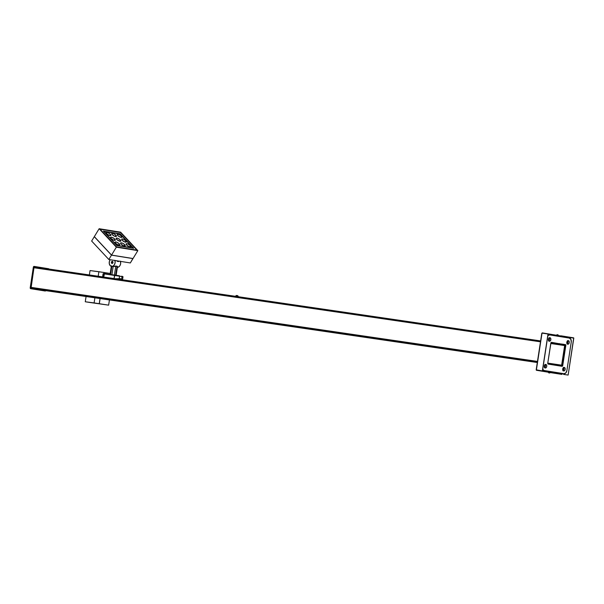 <?xml version="1.0" encoding="UTF-8"?>
<svg xmlns="http://www.w3.org/2000/svg" width="604" height="604" viewBox="0 0 604 604"><rect width="100%" height="100%" fill="white"/><g stroke="black" fill="none" stroke-linecap="round" stroke-linejoin="round"><path stroke-width="0.91" d="M545.805 364.438L545.774 364.438A1.804 1.246 -81.7 0 1 545.805 364.438L544.853 364.824L544.302 366.024L544.468 367.345L545.253 368.002A1.804 1.246 -81.7 0 1 544.302 366.032A1.804 1.246 -81.7 0 1 545.789 364.438L545.805 364.438A1.804 1.246 -81.7 0 1 546.756 366.409A1.804 1.246 -81.7 0 1 545.269 368.01A1.804 1.246 -81.7 0 1 545.253 368.002L546.205 367.625L546.756 366.417L546.59 365.103L545.805 364.438M549.897 337.696L549.866 337.696A1.804 1.246 -81.7 0 1 549.897 337.696L548.945 338.081L548.394 339.282L548.56 340.603L549.346 341.26A1.804 1.246 -81.7 0 1 548.394 339.289A1.804 1.246 -81.7 0 1 549.882 337.696L549.897 337.696A1.804 1.246 -81.7 0 1 550.848 339.667A1.804 1.246 -81.7 0 1 549.361 341.268A1.804 1.246 -81.7 0 1 549.346 341.26L550.297 340.882L550.848 339.674L550.682 338.361L549.897 337.696M568.311 340.656L568.288 340.648A1.804 1.246 -81.7 0 1 568.311 340.656L567.367 341.041L566.816 342.242L566.982 343.563L567.768 344.22A1.804 1.246 -81.7 0 1 566.816 342.249A1.804 1.246 -81.7 0 1 568.304 340.656L568.311 340.656A1.804 1.246 -81.7 0 1 569.27 342.627A1.804 1.246 -81.7 0 1 567.783 344.22A1.804 1.246 -81.7 0 1 567.768 344.22L568.719 343.835L569.27 342.634L569.104 341.32L568.311 340.656M564.219 367.398L564.196 367.391A1.804 1.246 -81.7 0 1 564.219 367.398L563.275 367.776L562.724 368.984L562.89 370.297L563.675 370.962A1.804 1.246 -81.7 0 1 562.724 368.991A1.804 1.246 -81.7 0 1 564.212 367.398L564.219 367.398A1.804 1.246 -81.7 0 1 565.178 369.369A1.804 1.246 -81.7 0 1 563.691 370.962L564.627 370.577L565.178 369.376L565.012 368.055L564.219 367.398M563.079 373.551L542.475 370.244M547.904 334.729L548.394 334.737A3.609 2.484 98.3 0 0 548.372 334.729A3.609 2.484 98.3 0 0 548.024 334.714M548.545 341.011L549.557 339.486L549.051 337.719M564.038 344.371L550.999 342.664L547.768 363.11L548.243 364.099L561.999 366.311L562.747 365.518L565.721 344.892L551.573 342.355A0.898 0.619 -81.7 0 1 551.573 342.355L551.558 342.347A0.898 0.619 -81.7 0 0 550.825 343.147L547.768 363.11L561.637 365.171L564.642 345.556L550.765 343.525L564.604 345.292L550.939 342.989L564.642 345.556L561.637 365.171L547.76 363.132A0.898 0.619 -81.7 0 0 548.243 364.099L561.999 366.311A0.898 0.619 -81.7 0 0 562.007 366.311L562.007 366.311A0.898 0.619 -81.7 0 0 562.747 365.518L565.805 345.548L565.019 345.435L562.007 365.224L565.012 345.616A0.898 0.619 -81.7 0 0 564.529 344.62L565.805 345.548A0.898 0.619 -81.7 0 0 565.329 344.559L564.355 344.574A0.898 0.619 98.3 0 0 564.038 344.371M562.875 370.713L563.887 369.187L563.381 367.421M566.967 343.97L567.979 342.445L567.473 340.679M544.453 367.753L545.465 366.228L544.959 364.461M547.79 335.688L549.685 334.926L569.338 338.081L570.916 339.403L571.248 342.038L566.884 370.562L565.782 372.97L563.879 373.733L544.234 370.577L542.656 369.255M563.909 373.74L562.611 373.551A3.609 2.484 98.3 0 0 562.634 373.551A3.609 2.484 98.3 0 1 562.588 373.544L563.879 373.733A3.609 2.484 -81.7 0 0 563.909 373.74A3.609 2.484 -81.7 0 0 566.884 370.562L571.248 342.038A3.609 2.484 -81.7 0 0 569.338 338.081L549.685 334.926A3.609 2.484 -81.7 0 1 549.685 334.926L548.372 334.729M563.079 370.607A1.804 1.246 98.3 0 0 563.524 367.564M561.969 365.405L562.747 365.518L561.969 365.405M567.171 343.865A1.804 1.246 98.3 0 0 567.617 340.822M548.749 340.905A1.804 1.246 98.3 0 0 549.195 337.87M544.665 367.647A1.804 1.246 98.3 0 0 545.102 364.612M542.581 370.29A3.609 2.484 98.3 0 0 542.943 370.388L544.234 370.577A3.609 2.484 -81.7 0 1 542.717 369.376M549.64 334.918L548.394 334.737M547.888 335.598A3.609 2.484 -81.7 0 1 549.663 334.926M551.165 342.476L564.529 344.62L551.165 342.476M561.259 366.016A0.898 0.619 -81.7 0 0 562.007 365.224L561.259 366.016L549.142 364.242M547.737 363.268L561.342 365.48L547.753 363.283M33.975 267.753L540.467 341.811L33.975 267.753L30.978 287.361A0.898 0.619 98.3 0 0 31.453 288.35L537.326 362.325L44.968 290.524A0.898 0.619 98.3 0 0 44.975 290.524L31.061 288.025L33.975 267.753A0.898 0.619 98.3 0 1 34.722 266.96A0.898 0.619 98.3 0 0 34.722 266.96L33.975 267.753M540.603 340.928L34.73 266.96L540.603 340.928M537.296 362.513L45.089 290.524M537.469 361.426L30.978 287.361L537.469 361.426M550.818 343.163L564.446 345.156L550.818 343.163M33.348 267.202L30.215 287.7L30.6 287.761L33.741 267.255L33.348 267.202L34.103 266.409A0.898 0.619 98.3 0 0 33.348 267.202L34.488 266.462L49.007 269.059A0.898 0.619 -81.7 0 0 48.614 268.735L34.488 266.462A0.898 0.619 -81.7 0 0 34.481 266.462L34.103 266.409L34.481 266.462A0.898 0.619 -81.7 0 0 33.741 267.255L30.6 287.761L30.215 287.7L33.348 267.202M45.851 290.554L45.202 291.015L30.691 288.689L45.202 291.015L31.083 288.75L30.6 287.761A0.898 0.619 -81.7 0 0 31.083 288.75L30.374 288.486L30.215 287.7A0.898 0.619 98.3 0 0 30.691 288.689L44.817 290.962A0.898 0.619 98.3 0 0 44.824 290.962L45.209 291.015A0.898 0.619 -81.7 0 1 45.202 291.015L44.938 290.962M45.806 290.645A0.898 0.619 -81.7 0 1 45.209 291.015M85.27 301.766L94.111 302.906L94.888 297.825L94.111 302.906L99.237 303.699L85.27 301.766L90.396 302.559L85.27 301.766L86.07 296.534L85.27 301.766M98.188 276.239L98.882 271.709L90.041 270.569L89.369 274.948L90.041 270.569L104.009 272.502L103.865 273.476L104.009 272.502L98.882 271.709L98.188 276.239M100.022 298.572L99.237 303.699L90.396 302.559L99.237 303.699L100.022 298.572M108.645 305.156L90.479 302.574L108.645 305.156L99.32 303.714L100.105 298.587L99.32 303.714L90.479 302.574L108.645 305.156L109.437 299.946L108.645 305.156M110.207 273.461L104.009 272.502L110.207 273.461M103.948 273.484L104.099 272.517L103.948 273.484M236.889 296.285L235.688 296.088A1.344 1.344 -91.2 0 1 236.428 295.469L237.666 295.658A1.344 1.344 -91.2 0 1 238.187 296.473L236.889 296.421M237.614 296.624L235.681 296.156L237.682 296.473M236.881 296.337L237.704 296.466M236.194 296.247L238.187 296.473A1.344 1.344 88.8 0 0 237.674 295.658L236.443 295.469A1.344 1.344 88.8 0 0 235.688 296.088L235.681 296.156M237.674 295.658L238.172 296.541M237.047 296.375L237.561 296.451M116.776 278.769L118.271 279.071M117.002 278.799L118.799 279.086M118.777 279.086L116.783 278.769M118.822 279.305L118.308 279.071M112.54 261.819L112.578 262.816L111.831 262.974A0.725 0.521 99.1 0 1 112.54 261.819A0.725 0.521 99.1 0 1 111.831 262.974L111.793 261.97L112.54 261.819M114.934 260.483A4.054 2.937 99.1 0 1 114.466 264.658A4.054 2.937 99.1 0 1 111.544 266.402A4.054 2.937 99.1 0 1 110.2 265.654A4.054 2.937 99.1 0 1 110.177 259.72L109.384 261.449L109.309 263.789L110.2 265.654L111.476 266.394L112.925 266.183L114.398 264.771L115.13 262.559L114.866 260.294M112.714 261.524A1.08 0.785 99.1 0 1 111.657 263.269L112.419 263.389L111.657 263.269A1.08 0.785 99.1 0 1 112.714 261.524L111.506 261.947L111.921 263.442L112.865 262.846L112.714 261.524M120.392 261.177L120.657 263.442L120.105 265.322L118.996 266.726L117.289 267.315M118.444 261.547L117.214 261.351L117.493 260.89L117.214 261.351L118.686 261.54L118.724 261.087L118.444 261.547M117.38 267.315A4.054 2.937 -80.9 0 0 120.46 261.366M130.336 262.951L108.841 259.501L91.642 241.041L94.292 236.692L111.491 255.152L132.978 258.603L130.336 262.951L108.841 259.501L111.491 255.152L108.841 259.501L91.642 241.041L94.292 236.692L111.491 255.152L132.895 258.512L130.336 262.951M119.23 243.835A2.703 0.914 -148.7 0 1 119.698 244.945A2.703 0.914 -148.7 0 1 117.939 244.839A2.703 0.914 -148.7 0 1 115.545 243.238L115.138 242.053L116.731 242.189L118.905 243.518L119.728 244.862L118.044 244.884L115.545 243.238A2.703 0.914 -148.7 0 1 115.077 242.129A2.703 0.914 -148.7 0 1 116.836 242.227A2.703 0.914 -148.7 0 1 119.23 243.835L118.497 245.035L119.23 243.835M124.756 244.718A2.703 0.914 -148.7 0 1 125.224 245.828A2.703 0.914 -148.7 0 1 123.465 245.73A2.703 0.914 -148.7 0 1 121.072 244.129L120.664 242.944L122.257 243.072L124.432 244.401L125.255 245.752L123.571 245.775L121.072 244.129A2.703 0.914 -148.7 0 1 120.604 243.019A2.703 0.914 -148.7 0 1 122.363 243.118A2.703 0.914 -148.7 0 1 124.756 244.718L124.024 245.926L124.756 244.718M130.283 245.609A2.703 0.914 -148.7 0 1 130.751 246.719A2.703 0.914 -148.7 0 1 128.992 246.613A2.703 0.914 -148.7 0 1 126.598 245.013L126.191 243.827L127.784 243.963L129.958 245.292L130.781 246.636L129.097 246.659L126.598 245.013A2.703 0.914 -148.7 0 1 126.13 243.903A2.703 0.914 -148.7 0 1 127.889 244.001A2.703 0.914 -148.7 0 1 130.283 245.609L129.543 246.809L130.283 245.609M110.381 234.337A2.703 0.914 -148.7 0 1 110.849 235.447A2.703 0.914 -148.7 0 1 109.09 235.349A2.703 0.914 -148.7 0 1 106.697 233.748L106.289 232.563L107.882 232.691L110.056 234.02L110.887 235.371L109.196 235.386L106.697 233.748A2.703 0.914 -148.7 0 1 106.228 232.631A2.703 0.914 -148.7 0 1 107.988 232.736A2.703 0.914 -148.7 0 1 110.381 234.337L109.649 235.545L110.381 234.337M121.434 236.111A2.703 0.914 -148.7 0 1 121.902 237.221A2.703 0.914 -148.7 0 1 120.143 237.123A2.703 0.914 -148.7 0 1 117.75 235.522L117.342 234.337L118.935 234.465L121.11 235.794L121.94 237.146L120.249 237.161L117.75 235.522A2.703 0.914 -148.7 0 1 117.282 234.405A2.703 0.914 -148.7 0 1 119.041 234.511A2.703 0.914 -148.7 0 1 121.434 236.111L120.702 237.319L121.434 236.111M115.908 235.22A2.703 0.914 -148.7 0 1 116.376 236.338A2.703 0.914 -148.7 0 1 114.617 236.232A2.703 0.914 -148.7 0 1 112.223 234.631L111.816 233.446L113.409 233.582L115.583 234.911L116.413 236.255L114.722 236.277L112.223 234.631A2.703 0.914 -148.7 0 1 111.755 233.522A2.703 0.914 -148.7 0 1 113.514 233.62A2.703 0.914 -148.7 0 1 115.908 235.22L115.175 236.428L115.908 235.22M114.805 239.086A2.703 0.914 -148.7 0 1 115.273 240.196A2.703 0.914 -148.7 0 1 113.514 240.098A2.703 0.914 -148.7 0 1 111.121 238.489L110.713 237.312L112.306 237.44L114.481 238.769L115.311 240.113L113.62 240.135L111.121 238.489A2.703 0.914 -148.7 0 1 110.653 237.38A2.703 0.914 -148.7 0 1 112.412 237.485A2.703 0.914 -148.7 0 1 114.805 239.086L114.073 240.286L114.805 239.086M125.858 240.86A2.703 0.914 -148.7 0 1 126.327 241.97A2.703 0.914 -148.7 0 1 124.567 241.872A2.703 0.914 -148.7 0 1 122.174 240.264L121.766 239.086L123.359 239.214L125.534 240.543L126.357 241.887L124.673 241.91L122.174 240.264A2.703 0.914 -148.7 0 1 121.706 239.154A2.703 0.914 -148.7 0 1 123.465 239.259A2.703 0.914 -148.7 0 1 125.858 240.86L125.126 242.061L125.858 240.86M120.332 239.969A2.703 0.914 -148.7 0 1 120.8 241.079A2.703 0.914 -148.7 0 1 119.041 240.981A2.703 0.914 -148.7 0 1 116.647 239.38L116.24 238.195L117.833 238.323L120.007 239.66L120.83 241.004L119.577 241.17L120.332 239.969L119.6 241.177L116.647 239.38A2.703 0.914 -148.7 0 1 116.179 238.27A2.703 0.914 -148.7 0 1 117.939 238.369A2.703 0.914 -148.7 0 1 120.332 239.969M137.833 250.63L120.634 232.17L99.147 228.72L94.337 236.617L99.147 228.72L116.346 247.179L111.536 255.084L94.337 236.617L111.536 255.084L116.346 247.179L137.833 250.63L133.023 258.535L137.833 250.63L116.346 247.179L99.147 228.72L120.634 232.17L137.833 250.63M133.023 258.535L111.536 255.084L133.023 258.535M120.558 232.427L99.803 229.097L116.413 246.923L137.168 250.26L120.558 232.427L137.168 250.26L116.413 246.923L99.803 229.097L120.558 232.427M100.03 229.218L116.444 246.84L136.949 250.132L120.536 232.51L100.03 229.218L116.398 246.908L136.949 250.132L120.536 232.51L100.03 229.218M133.635 248.252L116.806 245.549L103.344 231.098L120.166 233.801L133.635 248.252L120.166 233.801L103.344 231.098L116.806 245.549L133.635 248.252M120.12 233.967L103.79 231.347L116.859 245.383L133.19 248.002L120.12 233.967L103.707 231.483L116.776 245.518L133.091 248.168L120.12 233.967M118.92 240.936A2.703 0.914 31.3 0 0 117.176 239.871A2.703 0.914 -148.7 0 1 118.92 240.936M124.447 241.819A2.703 0.914 31.3 0 0 122.703 240.754A2.703 0.914 -148.7 0 1 124.447 241.819M113.393 240.045A2.703 0.914 31.3 0 0 111.649 238.98A2.703 0.914 -148.7 0 1 113.393 240.045M114.496 236.187A2.703 0.914 31.3 0 0 112.752 235.122A2.703 0.914 -148.7 0 1 114.496 236.187M120.022 237.07A2.703 0.914 31.3 0 0 118.278 236.005A2.703 0.914 -148.7 0 1 120.022 237.07M108.969 235.296A2.703 0.914 31.3 0 0 107.225 234.231A2.703 0.914 -148.7 0 1 108.969 235.296M128.871 246.568A2.703 0.914 31.3 0 0 127.127 245.503A2.703 0.914 -148.7 0 1 128.871 246.568M123.344 245.677A2.703 0.914 31.3 0 0 121.6 244.612A2.703 0.914 -148.7 0 1 123.344 245.677M117.818 244.794A2.703 0.914 31.3 0 0 116.074 243.729A2.703 0.914 -148.7 0 1 117.818 244.794M117.085 267.074L117.267 266.281L115.817 266.017L113.152 266.545A4.054 2.937 99.1 0 1 112.465 266.553L111.544 266.402M117.448 266.772L117.048 266.213L115.666 275.197L117.048 266.213L113.152 266.545L111.914 274.646L113.152 266.545L112.495 266.553M114.435 275.016L115.817 266.017L114.435 275.016M110.623 274.458L111.846 266.455L110.623 274.458M119.381 275.771L114.541 275.394L122.038 276.557L104.5 273.567L103.714 277.047L104.198 273.884L123.02 276.73L122.038 276.557L121.638 279.176L120.453 278.678L115.228 278.731L119.177 278.784L119.577 276.164L122.038 276.557L121.638 279.176L119.177 278.784L119.577 276.164L118.897 275.696M118.633 275.651L118.059 275.567M117.448 275.469L116.195 275.281M115.613 275.19L115.077 275.114M104.001 273.514L104.386 273.582M104.5 273.567L114.541 275.394L114.058 278.557L114.843 275.077L103.088 273.733L104.198 273.884L103.088 273.733L104.069 273.899L103.435 276.534M122.514 279.66L121.638 279.176L122.453 279.826M121.834 276.164L123.02 276.73L122.521 279.803M550.229 372.525L536.382 370.275M536.42 369.852L542.475 370.947L536.495 370.071L542.475 370.947L548.13 333.989L542.475 370.947L548.13 333.989L542.03 333.098L548.009 333.974L542.354 370.924L536.375 370.048L542.03 333.098L536.178 369.867M542.498 370.833L548.825 371.845L542.498 370.833M548.659 372.336L561.962 374.404M536.375 370.048L542.03 333.098L536.209 369.761M536.178 369.852L541.788 333.34M542.045 333.114L560.912 335.975L542.233 332.88L548.183 333.937L542.233 332.88L542.007 333.31M560.912 335.975L554.933 335.107A0.544 0.393 -80.9 0 0 554.555 335.318L548.13 334.012L560.912 335.975L554.555 335.318A0.544 0.393 99.1 0 1 554.933 335.107L560.912 335.975M542.203 333.061L546.537 333.755L542.203 333.061M557.016 336.103L557.115 335.431L557.016 336.103M557.953 334.782L557.937 334.775A1.019 0.793 99.2 0 1 558.217 335.348L556.707 335.122L558.217 335.348A1.019 0.793 -80.8 0 0 557.937 334.775L557.983 334.79M556.556 335.099L557.16 334.661M558.036 334.797L558.073 335.341M548.93 372.049L549.036 371.369L548.93 372.049M549.519 372.985L548.734 372.872L549.519 372.985A1.019 0.679 -80.9 0 0 549.904 372.509A1.019 0.679 99.1 0 1 549.519 372.985M549.98 372.532L548.356 372.215M548.802 372.879L549.61 373.008L548.802 372.879M549.904 372.509L548.583 372.313L549.904 372.509M550.176 372.494L548.455 372.23M556.812 336.073L556.865 335.401L558.111 335.59L556.964 335.416M559.591 343.955L559.372 343.578M560.942 335.801L573.641 338.021L567.096 337.334L557.983 335.59L573.672 337.84L560.942 335.801M567.096 337.334L566.628 337.644L567.096 337.334L557.945 335.869L567.096 337.334M556.873 335.696L554.555 335.318L556.873 335.696M557.922 335.567L557.885 336.239M567.692 337.213L567.601 337.802L567.692 337.213L573.679 338.089L568.145 375.069L563.63 374.404L568.145 375.069L573.8 338.112L568.145 375.069L573.8 338.112L567.692 337.213L566.741 337.666L567.813 337.236M568.024 375.046L563.509 374.389L568.024 375.046M562.165 374.193L561.629 373.393L561.509 373.816L561.093 373.302L561.561 373.823M567.035 341.524L566.809 342.989L567.035 341.524M562.943 368.266L562.717 369.731L562.943 368.266M562.143 373.476L562.045 374.148L562.143 373.476M561.025 373.295L561.509 373.884L561.025 373.295M549.897 372.019L561.509 373.884L549.897 372.019M236.428 295.469L235.688 296.088M112.88 261.774L112.299 261.683M112.646 263.201L112.072 263.11M102.627 276.753L103.088 273.733M116.149 275.341L117.478 266.674M111.393 265.737L110.064 274.405M548.794 372.026L548.9 371.347M549.67 373.015L550.221 372.562M548.734 372.872L548.349 372.283M549.866 372.2L549.972 371.52"/></g></svg>
